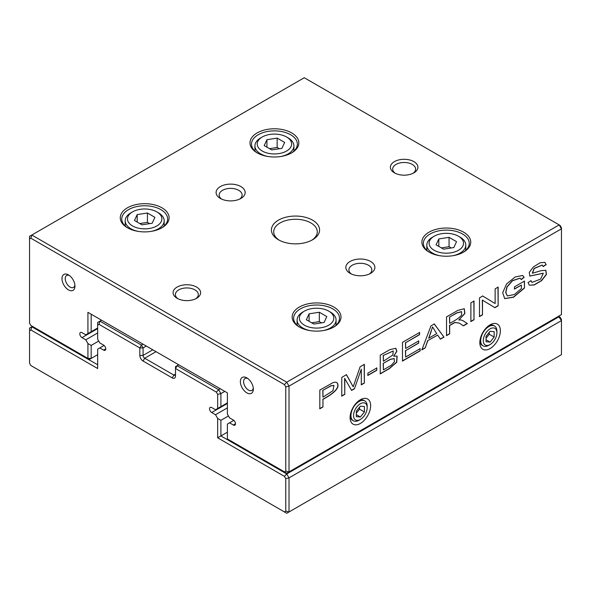 <?xml version="1.0" encoding="UTF-8"?>
<svg xmlns="http://www.w3.org/2000/svg" width="591" height="591" viewBox="0 0 591 591"><rect width="100%" height="100%" fill="white"/><g stroke="black" fill="none" stroke-linecap="round" stroke-linejoin="round"><path stroke-width="0.89" d="M224.794 391.375L220.901 393.621L220.901 406.623L217.658 408.492L217.658 394.396L216.343 392.106L175.497 368.525L175.497 376.016A4.588 2.645 60 0 1 172.254 377.893L143.066 361.035A4.588 2.645 60 0 1 139.823 355.42L139.823 347.929L98.978 324.348L97.663 325.109L97.663 339.212L99.805 342.928L103.602 345.122A3.058 1.766 60 0 1 105.604 347.818A3.058 1.766 60 0 1 105.132 350.264A3.058 1.766 60 0 1 103.602 350.116L99.805 347.922L97.663 349.163L97.663 368.525L30.872 329.97L29.55 330.731L29.55 363.258L30.872 365.548L284.448 511.946L285.771 511.185L285.771 478.658L284.448 476.368L217.658 437.813L217.658 418.443L220.901 420.312L220.901 435.936L286.746 473.952L559.182 316.658L560.128 317.204L561.45 319.495L561.45 320.595L289.014 477.883L289.014 511.961L561.45 354.674L561.45 320.595L558.532 316.288M217.658 437.813L227.387 432.191M220.901 420.312L228.458 415.953M217.658 418.443L215.516 414.727L227.387 407.871M215.516 414.727L211.718 412.533A3.058 1.766 60 0 1 209.716 409.836A3.058 1.766 60 0 1 210.189 407.384A3.058 1.766 60 0 1 211.718 407.539L215.516 409.733L217.658 408.492M220.901 406.623L227.387 402.877M178.741 364.78L177.123 365.718L218.633 389.683L220.258 388.752M146.309 346.06L143.066 347.929L143.066 355.42A2.29 1.322 -120 0 0 144.684 358.227L173.88 375.078A2.29 1.322 -120 0 0 175.025 375.196A2.29 1.322 -120 0 0 175.497 374.147L173.88 375.078L172.254 377.893M101.549 320.219L99.931 321.149L141.441 345.122L143.066 344.184M99.805 347.922L104.075 345.454M32.468 326.395L31.818 326.771L97.663 364.78M97.663 325.109L97.663 322.464L99.931 321.149L98.978 324.348M216.343 392.106L218.633 389.683L220.901 393.621L217.658 394.396M29.55 330.731L29.55 328.079L31.818 326.771L30.872 329.97M285.771 511.185L289.014 511.961L286.746 513.276L284.448 511.946M284.448 476.368L286.746 473.952L289.014 477.883L285.771 478.658M141.441 345.122L139.823 347.929L143.066 347.929L141.441 345.122M175.497 368.525L177.123 365.718L175.497 366.656L175.497 368.525M322.959 399.368L322.959 406.977L319.827 408.787L319.827 390.06L332.349 383.005C334.632 381.963 336.235 381.934 337.166 382.909C340.084 387.164 335.348 392.653 322.959 399.368L322.959 406.977M336.663 382.517L337.003 382.813C339.921 387.068 335.186 392.557 322.797 399.272M482.5 300.147L482.5 314.863L479.5 316.599L479.5 297.871L482.714 296.017L495.132 303.552L495.132 288.844L498.132 287.115L498.132 305.843L494.918 307.697L482.337 300.058L482.5 314.863M543.144 266.585L542.279 265.071L534.249 268.506L532.417 273.256L541.171 270.663L545.855 270.316L546.446 274.431L541.652 280.614L534.205 284.988L529.329 285.18L528.029 282.564L530.977 280.651L531.966 282.402L540.639 279.107L543.306 273.264L529.861 276.086L529.263 272.429L533.304 267.006L540.078 262.803L544.917 262.345L546.15 264.672L543.144 266.585M521.299 279.587L520.139 278.184L512.478 280.762L507.026 287.004L505.852 292.656L507.425 295.921L514.384 294.54L521.417 288.541L521.417 285.054L514.466 289.065L514.466 286.871L524.476 281.08L524.476 288.024L513.623 297.192L504.729 298.647L502.675 292.752L506.524 284.012L515.197 276.957L522.643 275.465L524.128 277.342L521.299 279.587M474.019 301.041L474.019 319.761L470.887 321.57L470.887 302.851L474.019 301.041M427.781 340.785L425.18 347.959L421.863 349.879L430.942 325.907L434.319 323.957L443.989 337.099L440.428 339.153L437.672 335.075L427.618 340.689L425.18 347.959M344.782 378.432L344.782 394.374L341.761 396.118L341.761 377.398L346.474 374.672L353.204 386.817L360.126 366.797L364.337 364.359L364.337 383.086L361.315 384.83L361.315 369.153L354.445 388.797L351.623 390.429L344.619 378.343L344.782 394.374M360.362 423.452A14.524 8.385 -60 0 1 350.094 417.527A14.524 8.385 -60 0 1 360.362 399.738L360.362 399.738A14.524 8.385 -60 0 1 370.638 405.662A14.524 8.385 -60 0 1 360.362 423.452M490.094 348.557A14.524 8.385 -60 0 1 479.826 342.625A14.524 8.385 -60 0 1 490.094 324.836L490.094 324.836A14.524 8.385 -60 0 1 500.37 330.768A14.524 8.385 -60 0 1 490.094 348.557M561.45 228.835L289.014 386.13L289.014 471.891L561.45 314.597L561.45 228.835L559.182 224.905L304.254 77.724L31.818 235.019L286.746 382.192L559.182 224.905L560.128 225.452L561.45 227.742L561.45 228.835M393.665 356.188L397.13 356.07L396.76 362.261L389.277 368.688L380.257 373.896L380.257 355.169L389.89 349.621L395.896 348.284L396.827 351.372L393.665 356.188L396.65 351.335L395.815 348.239M446.537 316.902L457.818 310.401L464.29 308.724L464.903 313.496L458.786 320.034L460.67 319.879L462.975 320.691L467.378 323.595L463.447 325.863L459.266 323.114L455.048 322.494L449.67 325.501L449.67 333.819L446.537 335.629L446.537 316.902M420.135 348.66L420.135 350.869L402.486 361.064L402.486 342.337L419.588 332.467L419.588 334.676L405.618 342.736L405.618 348.476L418.701 340.918L418.701 343.112L405.618 350.67L405.618 357.045L420.135 348.66M376.807 367.957L376.807 370.269L367.883 375.425L367.883 373.106L376.807 367.957M312.528 220.133A24.083 13.903 180 0 1 312.528 239.791A24.083 13.903 180 0 1 278.472 239.791A24.083 13.903 180 0 1 278.472 220.133A24.083 13.903 180 0 1 312.528 220.133M177.123 298.307A13.763 7.942 0 0 0 196.581 298.307A13.763 7.942 0 0 0 196.581 287.071A13.763 7.942 0 0 0 177.123 287.071A13.763 7.942 0 0 0 177.123 298.307L177.123 298.307M413.877 161.616A13.763 7.942 180 0 1 413.877 172.853A13.763 7.942 180 0 1 394.419 172.853A13.763 7.942 180 0 1 394.419 161.616A13.763 7.942 180 0 1 413.877 161.616M240.906 186.579A14.524 8.385 180 0 1 240.906 198.443A14.524 8.385 180 0 1 220.362 198.443A14.524 8.385 180 0 1 220.362 186.579A14.524 8.385 180 0 1 240.906 186.579M370.638 261.481A14.524 8.385 180 0 1 370.638 273.338A14.524 8.385 180 0 1 350.094 273.338A14.524 8.385 180 0 1 350.094 261.481A14.524 8.385 180 0 1 370.638 261.481M161.956 207.818A24.423 14.103 180 0 1 161.956 227.764A24.423 14.103 180 0 1 127.42 227.764A24.423 14.103 180 0 1 127.42 207.818A24.423 14.103 180 0 1 161.956 207.818M333.849 307.061A24.423 14.103 180 0 1 333.849 327A24.423 14.103 180 0 1 299.312 327A24.423 14.103 180 0 1 299.312 307.061A24.423 14.103 180 0 1 333.849 307.061M291.688 132.916A24.423 14.103 180 0 1 291.688 152.862A24.423 14.103 180 0 1 257.151 152.862A24.423 14.103 180 0 1 257.151 132.916A24.423 14.103 180 0 1 291.688 132.916M463.58 232.16A24.423 14.103 180 0 1 463.58 252.106A24.423 14.103 180 0 1 429.044 252.106A24.423 14.103 180 0 1 429.044 232.16A24.423 14.103 180 0 1 463.58 232.16M87.926 312.351L91.169 314.227L91.169 331.721L87.926 333.59L87.926 312.351L227.387 392.867L227.387 414.106L229.537 417.83L233.334 420.024A3.058 1.766 60 0 1 235.336 422.713A3.058 1.766 60 0 1 234.863 425.165A3.058 1.766 60 0 1 233.334 425.018L229.537 422.824L227.387 424.057L227.387 438.936L284.448 471.877L285.771 471.116L285.771 386.906L284.448 384.615L30.872 238.217L29.55 238.978L29.55 323.188L30.872 325.471L87.926 358.419L87.926 343.541L91.169 345.417L98.727 341.059M91.169 345.417L91.169 358.419L97.663 354.674M87.926 343.541L85.784 339.825L97.663 332.969M85.784 339.825L81.986 337.631A3.058 1.766 60 0 1 79.984 334.934A3.058 1.766 60 0 1 80.457 332.489A3.058 1.766 60 0 1 81.986 332.637L85.784 334.831L87.926 333.59M91.169 331.721L97.663 327.975M229.537 422.824L233.807 420.356M68.467 289.885A9.175 5.297 -120 0 0 74.954 286.14A9.175 5.297 -120 0 0 68.467 274.904A9.175 5.297 -120 0 0 61.981 278.649A9.175 5.297 -120 0 0 68.467 289.885M246.853 392.867A9.175 5.297 -120 0 0 253.34 389.122A9.175 5.297 -120 0 0 246.853 377.893A9.175 5.297 -120 0 0 240.367 381.631A9.175 5.297 -120 0 0 246.853 392.867M429.583 252.409A22.931 13.238 180 0 1 423.378 243.352A22.931 13.238 180 0 1 437.539 231.118A22.931 13.238 180 0 1 462.531 233.984A22.931 13.238 180 0 1 469.247 243.352A22.931 13.238 180 0 1 463.041 252.409M434.149 250.281A17.198 9.929 0 0 0 458.476 250.281A17.198 9.929 0 0 0 458.476 236.237A17.198 9.929 0 0 0 434.149 236.237A17.198 9.929 0 0 0 434.149 250.281M456.548 241.675L449.057 237.346L438.825 238.934L436.084 244.837L443.575 249.166L453.807 247.577L456.548 241.675M439.512 255.674A19.496 11.251 180 0 1 432.531 253.088A19.496 11.251 180 0 1 426.82 245.132A19.496 11.251 180 0 1 432.531 237.168L434.149 236.237M458.476 236.237L460.101 237.168A19.496 11.251 180 0 1 465.804 245.132A19.496 11.251 180 0 1 453.112 255.674M451.243 247.976L449.057 246.713L449.057 237.346M438.825 246.425L438.825 238.934M449.057 246.713L441.381 247.902M257.691 153.165A22.931 13.238 180 0 1 251.485 144.108A22.931 13.238 180 0 1 265.64 131.874A22.931 13.238 180 0 1 290.632 134.748A22.931 13.238 180 0 1 297.354 144.108A22.931 13.238 180 0 1 291.149 153.165M299.851 327.311A22.931 13.238 180 0 1 293.646 318.254A22.931 13.238 180 0 1 307.808 306.02A22.931 13.238 180 0 1 332.799 308.886A22.931 13.238 180 0 1 339.515 318.254A22.931 13.238 180 0 1 333.309 327.311M127.959 228.067A22.931 13.238 180 0 1 121.753 219.01A22.931 13.238 180 0 1 135.908 206.776A22.931 13.238 180 0 1 160.9 209.642A22.931 13.238 180 0 1 167.622 219.01A22.931 13.238 180 0 1 161.417 228.067M262.256 151.037A17.198 9.929 0 0 0 286.583 151.037A17.198 9.929 0 0 0 286.583 136.994A17.198 9.929 0 0 0 262.256 136.994A17.198 9.929 0 0 0 262.256 151.037M284.648 142.431L277.157 138.109L266.925 139.69L264.184 145.6L271.675 149.922L281.907 148.341L284.648 142.431M267.62 156.438A19.496 11.251 180 0 1 260.631 153.845A19.496 11.251 180 0 1 254.928 145.888A19.496 11.251 180 0 1 260.631 137.932L262.256 136.994M286.583 136.994L288.201 137.932A19.496 11.251 180 0 1 293.912 145.888A19.496 11.251 180 0 1 281.22 156.438M304.417 325.176A17.198 9.929 0 0 0 328.744 325.176A17.198 9.929 0 0 0 328.744 311.132A17.198 9.929 0 0 0 304.417 311.132A17.198 9.929 0 0 0 304.417 325.176M326.816 316.577L319.325 312.247L309.093 313.828L306.352 319.738L313.843 324.06L324.075 322.479L326.816 316.577M309.78 330.576A19.496 11.251 180 0 1 302.799 327.99A19.496 11.251 180 0 1 297.088 320.026A19.496 11.251 180 0 1 302.799 312.07L304.417 311.132M328.744 311.132L330.369 312.07A19.496 11.251 180 0 1 336.072 320.026A19.496 11.251 180 0 1 323.38 330.576M132.524 225.939A17.198 9.929 0 0 0 156.851 225.939A17.198 9.929 0 0 0 156.851 211.896A17.198 9.929 0 0 0 132.524 211.896A17.198 9.929 0 0 0 132.524 225.939M154.916 217.333L147.425 213.004L137.193 214.592L134.453 220.495L141.943 224.824L152.175 223.235L154.916 217.333M137.888 231.332A19.496 11.251 180 0 1 130.906 228.747A19.496 11.251 180 0 1 125.196 220.783A19.496 11.251 180 0 1 130.899 212.826L132.524 211.896M156.851 211.896L158.469 212.826A19.496 11.251 180 0 1 164.18 220.783A19.496 11.251 180 0 1 151.488 231.332M279.351 148.733L277.157 147.469L277.157 138.109M266.925 147.181L266.925 139.69M277.157 147.469L269.489 148.659M321.511 322.878L319.325 321.615L319.325 312.247M309.093 321.319L309.093 313.828M319.325 321.615L311.649 322.797M149.619 223.634L147.425 222.371L147.425 213.004M137.193 222.083L137.193 214.592M147.425 222.371L139.757 223.553M351.305 273.965A11.465 6.619 180 0 1 348.897 269.91A11.465 6.619 180 0 1 355.974 263.793A11.465 6.619 180 0 1 368.474 265.226A11.465 6.619 180 0 1 371.835 269.91A11.465 6.619 180 0 1 369.427 273.965M221.573 199.064A11.465 6.619 180 0 1 219.165 195.008A11.465 6.619 180 0 1 226.25 188.891A11.465 6.619 180 0 1 238.742 190.324A11.465 6.619 180 0 1 242.103 195.008A11.465 6.619 180 0 1 239.695 199.064M395.305 173.318A11.465 6.619 180 0 1 392.683 169.107A11.465 6.619 180 0 1 399.76 162.99A11.465 6.619 180 0 1 412.259 164.424A11.465 6.619 180 0 1 415.621 169.107A11.465 6.619 180 0 1 412.998 173.318M195.695 298.773A11.465 6.619 0 0 0 198.317 294.562A11.465 6.619 0 0 0 186.852 287.943A11.465 6.619 0 0 0 175.379 294.562A11.465 6.619 0 0 0 178.002 298.773M247.718 378.462A6.878 3.974 -120 0 0 245.029 378.484A6.878 3.974 -120 0 0 243.98 383.995A6.878 3.974 -120 0 0 248.471 390.06A6.878 3.974 -120 0 0 251.914 390.4A6.878 3.974 -120 0 0 253.28 388.088M69.339 275.472A6.878 3.974 -120 0 0 66.65 275.495A6.878 3.974 -120 0 0 65.594 281.013A6.878 3.974 -120 0 0 70.093 287.071A6.878 3.974 -120 0 0 73.528 287.411A6.878 3.974 -120 0 0 74.894 285.098M488.949 325.575A11.465 6.619 -60 0 1 493.67 325.515L494.534 326.018A11.465 6.619 -60 0 1 496.905 331.263L496.905 332.763A9.633 5.563 120 0 0 490.094 328.832A9.633 5.563 120 0 0 483.29 340.63A9.633 5.563 120 0 0 490.094 344.56A9.633 5.563 120 0 0 496.905 332.763M490.094 344.56L488.801 345.307A11.465 6.619 -60 0 1 483.069 345.875L482.204 345.38A11.465 6.619 -60 0 1 479.892 341.266M483.069 345.875A11.465 6.619 -60 0 1 481.31 336.685A11.465 6.619 -60 0 1 488.801 326.587A11.465 6.619 -60 0 1 494.534 326.018M494.15 337.055L494.15 331.654L490.094 331.292L486.046 336.331L486.046 341.738L490.094 342.1L494.15 337.055L489.289 334.247L489.289 332.297M486.046 339.759L490.094 342.1M486.046 338.281L489.289 334.247M359.217 400.469A11.465 6.619 -60 0 1 363.938 400.417L364.802 400.912A11.465 6.619 -60 0 1 367.174 406.165L367.174 407.664A9.633 5.563 120 0 0 360.362 403.727A9.633 5.563 120 0 0 353.558 415.525A9.633 5.563 120 0 0 360.37 419.462A9.633 5.563 120 0 0 367.174 407.664M360.37 419.462L359.069 420.208A11.465 6.619 -60 0 1 353.337 420.777L352.472 420.275A11.465 6.619 -60 0 1 350.16 416.167M353.337 420.777A11.465 6.619 -60 0 1 351.579 411.587A11.465 6.619 -60 0 1 359.069 401.481A11.465 6.619 -60 0 1 364.802 400.912M364.418 411.957L364.418 406.549L360.362 406.187L356.314 411.233L356.314 416.64L360.362 417.002L364.418 411.957L359.557 409.149L359.557 407.199M356.314 414.66L360.362 417.002M356.314 413.183L359.557 409.149M29.55 238.978L29.55 236.326L31.818 235.019L30.872 238.217M285.771 471.116L289.014 471.891L286.746 473.199L284.448 471.877M284.448 384.615L286.746 382.192L289.014 386.13L285.771 386.906M91.169 358.419L87.926 358.419L89.551 359.35L91.169 358.419M279.321 240.264A21.786 12.581 180 0 1 273.714 231.835A21.786 12.581 180 0 1 287.16 220.214A21.786 12.581 180 0 1 310.903 222.94A21.786 12.581 180 0 1 317.286 231.835A21.786 12.581 180 0 1 311.679 240.264M344.619 394.286L341.598 396.029M346.311 374.583L353.204 386.817M364.174 364.27L364.337 383.086M364.174 382.998L361.153 384.734M354.445 388.797L361.315 369.153M354.282 388.708L351.46 390.333M383.389 363.443L383.389 369.877L391.412 365.157L394.411 361.869L394.219 358.611L390.518 359.372L383.227 363.347L383.389 369.877M383.389 355.568L383.389 361.234L392.808 355.043L393.266 351.024L383.227 355.479L383.389 361.234M397.049 356.026L396.554 362.231L389.114 368.592L380.094 373.8M393.178 350.988L383.227 355.479M394.138 358.567L390.356 359.284L383.227 363.347M431.282 331.255L428.682 338.251L436.697 333.62L432.553 326.941L428.682 338.251M431.12 331.159L432.553 326.941M425.018 347.863L421.701 349.783M434.156 323.868L443.989 337.099M443.826 337.003L440.265 339.064M427.618 340.689L437.672 335.075M473.856 300.945L474.019 319.761M473.856 319.672L470.724 321.482M514.303 288.977L521.417 285.054M524.313 280.984L524.476 288.024M524.313 287.935L513.542 297.051L504.648 298.595M522.562 275.421L524.128 277.342M523.966 277.253L521.136 279.499M520.058 278.139L512.316 280.666L506.871 286.916L505.689 292.56L507.344 295.869M530.851 280.74L531.885 282.35M543.225 273.219L529.78 276.034M544.836 262.301L546.15 264.672M545.988 264.576L542.981 266.489M542.198 265.027L534.087 268.417L532.336 273.205M545.774 270.272L546.261 274.409L541.489 280.518L534.124 284.862L529.329 285.187M482.337 314.774L479.338 316.503M482.552 295.928L495.132 303.552M497.969 287.019L498.132 305.843M497.969 305.746L494.756 307.601M449.67 317.16L449.67 323.358C455.742 320.3 459.717 317.515 461.593 315.003L461.608 311.671L456.813 313.038L449.507 317.072L449.67 323.358M459.185 323.07L454.885 322.398L449.507 325.412L449.67 333.819M449.507 333.723L446.375 335.533M464.208 308.679L464.718 313.466L458.786 320.034M462.893 320.647L467.378 323.595M467.215 323.499L463.285 325.774M461.527 311.627L456.651 312.942L449.507 317.072M419.972 348.572L420.135 350.869M419.972 350.781L402.323 360.968M419.425 332.371L419.588 334.676M419.425 334.58L405.618 342.736M405.456 342.647L405.618 348.476M418.539 340.83L418.701 343.112M418.539 343.024L405.618 350.67M405.456 350.574L405.618 357.045M376.644 367.861L376.807 370.269M376.644 370.173L367.72 375.329M322.959 390.459L322.959 397.159L332.969 390.725L333.945 385.443L331.049 385.849L322.797 390.363L322.959 397.159M322.797 406.881L319.665 408.691M336.582 382.473L337.003 382.813M333.863 385.391L330.886 385.753L322.797 390.363M211.718 412.533L227.387 403.483M143.066 361.035L144.684 358.227L156.039 351.675M139.823 355.42L143.066 355.42L152.796 349.806M103.602 350.116L105.767 348.867M81.986 337.631L97.663 328.581M233.334 425.018L235.499 423.769M465.804 250.325L465.804 245.132M426.82 250.325L426.82 245.132M293.912 151.082L293.912 145.888M254.928 151.082L254.928 145.888M336.072 325.227L336.072 320.026M297.088 325.227L297.088 320.026M164.18 225.984L164.18 220.783M125.196 225.984L125.196 220.783"/></g></svg>
